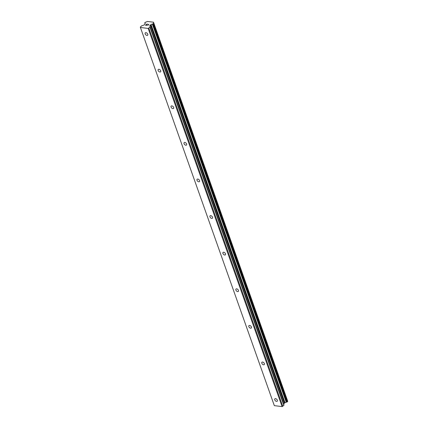 <?xml version="1.0" encoding="UTF-8"?>
<svg xmlns="http://www.w3.org/2000/svg" width="428" height="428" viewBox="0 0 428 428"><rect width="100%" height="100%" fill="white"/><g stroke="black" fill="none" stroke-linecap="round" stroke-linejoin="round"><path stroke-width="0.64" d="M147.746 34.213A1.664 1.011 45.3 0 1 147.628 35.235A1.664 1.011 45.3 0 1 146.328 35.214A1.664 1.011 45.3 0 1 145.172 33.892A1.664 1.011 45.3 0 1 145.285 32.87A1.664 1.011 45.3 0 1 146.59 32.892A1.664 1.011 45.3 0 1 147.746 34.213M160.703 70.807A1.664 1.011 45.3 0 1 160.586 71.829A1.664 1.011 45.3 0 1 159.286 71.808A1.664 1.011 45.3 0 1 158.13 70.486A1.664 1.011 45.3 0 1 158.248 69.464A1.664 1.011 45.3 0 1 159.548 69.486A1.664 1.011 45.3 0 1 160.703 70.807M173.661 107.407A1.664 1.011 45.3 0 1 173.549 108.428A1.664 1.011 45.3 0 1 172.243 108.407A1.664 1.011 45.3 0 1 171.088 107.086A1.664 1.011 45.3 0 1 171.205 106.064A1.664 1.011 45.3 0 1 172.505 106.085A1.664 1.011 45.3 0 1 173.661 107.407M186.624 144.001A1.664 1.011 45.3 0 1 186.506 145.022A1.664 1.011 45.3 0 1 185.206 145.001A1.664 1.011 45.3 0 1 184.051 143.68A1.664 1.011 45.3 0 1 184.163 142.658A1.664 1.011 45.3 0 1 185.468 142.679A1.664 1.011 45.3 0 1 186.624 144.001M199.582 180.6A1.664 1.011 45.3 0 1 199.464 181.622A1.664 1.011 45.3 0 1 198.164 181.6A1.664 1.011 45.3 0 1 197.008 180.279A1.664 1.011 45.3 0 1 197.126 179.257A1.664 1.011 45.3 0 1 198.426 179.279A1.664 1.011 45.3 0 1 199.582 180.6M212.539 217.194A1.664 1.011 45.3 0 1 212.427 218.216A1.664 1.011 45.3 0 1 211.122 218.194A1.664 1.011 45.3 0 1 209.966 216.873A1.664 1.011 45.3 0 1 210.084 215.851A1.664 1.011 45.3 0 1 211.384 215.873A1.664 1.011 45.3 0 1 212.539 217.194M225.503 253.793A1.664 1.011 45.3 0 1 225.385 254.815A1.664 1.011 45.3 0 1 224.085 254.794A1.664 1.011 45.3 0 1 222.929 253.472A1.664 1.011 45.3 0 1 223.042 252.45A1.664 1.011 45.3 0 1 224.347 252.472A1.664 1.011 45.3 0 1 225.503 253.793M238.46 290.387A1.664 1.011 45.3 0 1 238.343 291.409A1.664 1.011 45.3 0 1 237.042 291.388A1.664 1.011 45.3 0 1 235.887 290.066A1.664 1.011 45.3 0 1 236.005 289.044A1.664 1.011 45.3 0 1 237.305 289.066A1.664 1.011 45.3 0 1 238.46 290.387M251.418 326.987A1.664 1.011 45.3 0 1 251.306 328.009A1.664 1.011 45.3 0 1 250 327.987A1.664 1.011 45.3 0 1 248.845 326.666A1.664 1.011 45.3 0 1 248.962 325.644A1.664 1.011 45.3 0 1 250.262 325.665A1.664 1.011 45.3 0 1 251.418 326.987M264.381 363.581A1.664 1.011 45.3 0 1 264.263 364.603A1.664 1.011 45.3 0 1 262.963 364.581A1.664 1.011 45.3 0 1 261.808 363.26A1.664 1.011 45.3 0 1 261.92 362.238A1.664 1.011 45.3 0 1 263.225 362.259A1.664 1.011 45.3 0 1 264.381 363.581M277.339 400.18A1.664 1.011 45.3 0 1 277.221 401.202A1.664 1.011 45.3 0 1 275.921 401.18A1.664 1.011 45.3 0 1 274.765 399.859A1.664 1.011 45.3 0 1 274.883 398.832A1.664 1.011 45.3 0 1 276.183 398.859A1.664 1.011 45.3 0 1 277.339 400.18M140.411 27.467L274.327 405.637L282.1 406.6L283.855 405.311A0.738 0.358 -19.5 0 0 283.978 404.995L150.067 26.83A0.738 0.358 160.5 0 1 149.939 27.146L148.184 28.435L140.411 27.467L140.304 27.13L141.363 26.081A0.738 0.358 160.5 0 1 141.823 25.808L144.306 24.91L145.071 23.834A1.182 0.572 -19.5 0 0 145.188 23.412A1.182 0.572 -19.5 0 0 144.937 23.192L144.841 22.636L146.232 21.914A1.182 0.572 -19.5 0 0 147.467 21.459L153.497 22.208A1.182 0.572 -19.5 0 0 153.385 22.614A1.182 0.572 -19.5 0 0 153.636 22.834L153.732 23.39L152.347 24.112A1.182 0.572 -19.5 0 0 151.095 24.578L149.709 25.712M287.595 401.143L153.77 23.24M283.625 403.877L285.011 402.748A1.182 0.572 -19.5 0 1 286.262 402.277L287.696 401.427L153.775 23.337M146.809 24.187L146.317 24.674L146.708 24.813L145.745 25.241L146.526 25.429L145.552 25.305L146.777 24.096L147.671 24.294L146.809 24.187M146.317 24.674L146.788 24.733M145.745 25.241L146.611 25.348M147.751 24.219L146.783 24.096L145.557 25.311M148.682 24.514L147.612 25.568L148.682 24.514L148.211 24.626M148.516 24.503L148.928 24.364L148.516 24.508M148.949 24.364L147.612 25.568M287.413 400.373L153.497 22.208M285.011 402.748L151.095 24.578M284.7 402.93L150.79 24.765M282.79 406.359L148.874 28.195M282.1 406.6L148.184 28.435M145.135 23.743L144.937 23.192M287.648 401.555L153.732 23.39M287.332 401.865L153.417 23.7M287.022 402.004L153.112 23.84M286.899 402.02L152.983 23.85M286.632 402.117L152.716 23.952M286.557 402.176L152.641 24.011M286.262 402.277L152.347 24.112M284.513 402.994L150.597 24.829M284.326 403.106L150.41 24.942M283.673 403.748L149.757 25.584M283.978 404.995L150.067 26.83M283.855 405.311L149.939 27.146M145.103 23.786L144.878 23.139M144.894 23.048L144.792 22.764M287.407 400.346L153.492 22.181M287.616 401.057L153.7 22.887M287.696 401.427L153.78 23.262"/></g></svg>
